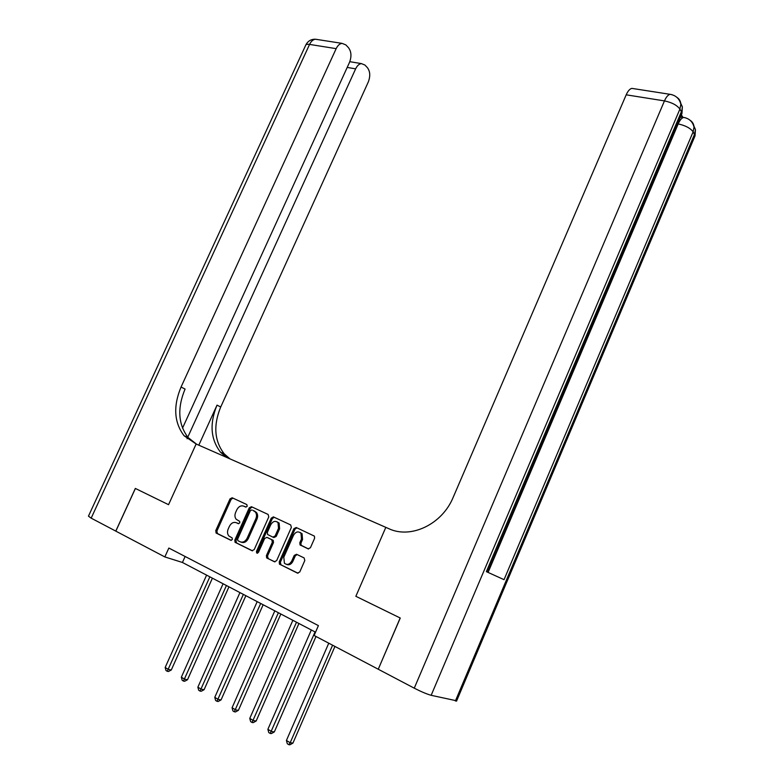 <?xml version="1.0" encoding="UTF-8"?>
<svg xmlns="http://www.w3.org/2000/svg" width="784" height="784" viewBox="0 0 784 784"><rect width="100%" height="100%" fill="white"/><g stroke="black" fill="none" stroke-linecap="round" stroke-linejoin="round"><path stroke-width="1.18" d="M247.225 506.258L246.813 504.563L232.172 497.762L230.016 498.889L215.727 530.69L216.286 533.13L230.81 540.284L232.338 539.51L232.191 537.961L228.889 535.991C227.331 534.1 227.105 531.758 228.203 528.984L229.398 526.319C231.211 522.987 233.534 521.791 236.366 522.732L238.267 523.643L239.796 522.859L239.659 521.35L236.229 519.292C234.749 517.42 234.553 515.137 235.621 512.442L236.817 509.776C238.62 506.464 240.943 505.259 243.785 506.16L245.696 507.052L247.225 506.258M308.112 548.859L310.444 547.712L314.6 538.275L314.433 536.138L296.225 527.505L293.931 528.651L279.231 561.873L279.457 564.127L297.43 573.094L299.762 571.967L304.8 560.521L304.114 557.924L296.538 554.278L294.225 555.425L291.736 561.05C289.57 564.607 287.13 565.323 284.406 563.196L283.808 557.189L293.5 535.286C295.754 531.64 298.253 530.974 300.997 533.277L301.458 539.029L299.841 542.695L300.027 544.88L308.308 548.937M456.68 700.808L431.161 695.31C426.829 694.095 421.184 691.713 414.256 688.176L378.251 669.232L400.261 618.027L355.858 596.301L400.173 617.988L378.26 669.213M378.162 669.183L314.11 635.481L318.412 625.622L168.854 548.045L164.836 556.924L115.836 531.14L135.397 488.461L168.55 504.68L196.137 444.009L385.816 527.358L355.858 596.301L385.816 527.358L388.825 528.681C410.826 539.167 442.176 524.369 453.181 497.34L626.191 94.815C627.876 91.052 629.748 88.906 631.816 88.376L633.619 88.661M268.765 516.93L268.138 514.461L251.448 506.709L249.253 507.846L234.837 540.078L235.053 542.283L251.987 550.711L254.222 549.594L268.765 516.93M273.518 516.96L290.697 524.937L291.354 527.456L276.664 560.619L274.38 561.746L266.638 557.826L266.403 555.582L272.352 542.205L271.715 539.676L266.883 537.363L264.639 538.49L258.475 552.348L256.633 552.926L256.466 551.368L271.274 518.106L273.518 516.96M164.836 556.924L182.427 562.471L315.54 632.188M272.705 518.008L273.214 516.862M185.122 556.483L182.427 562.471M267.07 558.139L267.373 557.463M246.019 507.13L244.52 506.464M236.895 522.938L238.669 523.732M232.936 498.124L231.143 499.349L216.874 531.101L217.433 533.541L231.29 540.372M252.193 507.062L250.37 508.297L235.974 540.48L236.562 542.959L252.566 550.848M251.87 509.933L250.331 510.727L237.66 539.049L237.817 540.597L240.1 541.783C242.962 542.763 245.323 541.568 247.156 538.196L255.849 518.734C256.897 516.097 256.711 513.824 255.29 511.942L252.899 510.345M240.913 542.077L241.237 542.185C244.098 543.175 246.45 541.979 248.283 538.618L247.156 538.196M252.987 510.384L256.407 512.393C257.828 514.275 258.014 516.538 256.966 519.175L248.283 538.618M274.978 561.883L267.04 558.13M267.785 537.706L273.263 540.431L273.459 542.616L267.53 555.974L268.157 558.522M274.243 517.293L272.381 518.547L257.593 551.769L257.632 553.171M278.496 528.347L278.036 522.634C275.37 520.468 272.95 521.154 270.764 524.712L267.383 532.307L267.579 534.482L272.852 537.118L275.115 535.982L278.496 528.347L279.604 528.788L279.133 523.075L277.144 521.85M273.048 537.197L273.959 537.54L276.223 536.403L275.115 535.982M279.604 528.788L276.223 536.403M299.988 532.395L302.085 533.708L302.546 539.461L300.929 543.116L301.125 545.292L308.592 548.986M286.523 564.392C289.09 565.411 291.197 564.421 292.834 561.442L291.736 561.05M297.107 554.553L295.323 555.827L292.834 561.442M296.93 527.828L295.029 529.092L280.339 562.275L280.995 564.843L298.047 573.241M206.594 575.133L165.169 667.478L168.374 669.409L171.284 669.987L212.405 578.171M171.284 669.987L168.423 671.516L167.257 671.29L209.857 576.838M167.257 671.29L165.983 670.516L165.169 667.478M223.087 583.766L181.339 677.209L184.612 679.189L187.503 679.738L228.948 586.834M187.503 679.738L184.622 681.286L183.466 681.071L226.429 585.521M183.466 681.071L182.162 680.277L181.339 677.209M239.943 592.596L197.872 687.166L201.223 689.185L204.095 689.704L245.862 595.693M204.095 689.704L201.184 691.282L200.038 691.076L243.363 594.39M200.038 691.076L198.695 690.263L197.872 687.166M257.191 601.632L214.777 697.339L218.207 699.406L221.059 699.906L263.15 604.748M221.059 699.906L218.128 701.504L216.982 701.298L260.68 603.455M216.982 701.298L215.62 700.475L214.777 697.339M274.821 610.863L232.074 707.756L235.582 709.863L238.405 710.333L280.839 614.009M238.405 710.333L235.455 711.95L234.318 711.764L278.389 612.735M234.318 711.764L232.917 710.921L232.074 707.756M115.777 531.111L135.338 488.432L168.55 504.68L196.137 444.009L184.054 435.728C174.077 422.439 173.078 406.21 181.055 387.041L336.16 48.647L309.562 44.414L91.169 518.155L115.846 531.131M187.778 437.168L355.632 68.855C357.161 65.68 359.082 63.925 361.395 63.602L364.923 65.043L367.402 67.659C370.185 71.413 370.479 76.195 368.284 81.987L220.725 406.994C213.17 425.398 214.355 441.039 224.283 453.926L230.016 458.895M187.062 438.746L187.69 437.374M226.449 457.327L220.52 452.221C210.592 439.305 209.426 423.605 217.021 405.132L198.813 445.185M91.169 518.155L88.455 516.166L305.525 45.619C305.691 44.453 307.044 44.051 309.562 44.414C311.081 41.287 313.032 39.563 315.413 39.22L317.579 39.563M182.515 428.142L349.468 62.455C351.722 56.517 351.389 51.587 348.449 47.648L345.842 44.894L342.01 43.355C339.648 43.708 337.698 45.472 336.16 48.647M196.588 444.205L188.121 437.57C178.154 424.32 177.135 408.15 185.073 389.06L181.055 387.041M680.414 117.051L682.942 117.659M682.844 117.296L681.404 114.827M414.256 688.176L664.46 100.901C671.819 102.43 676.964 105.154 679.904 109.084L681.414 111.681L486.354 571.644L504.043 579.67L693.134 131.82L695.045 135.828L694.467 137.19M292.853 620.311L249.773 718.399L253.359 720.565L256.162 721.006L298.929 623.486M256.162 721.006L253.183 722.652L252.056 722.476L296.509 622.222M252.056 722.476L250.625 721.603L249.773 718.399M311.317 629.973L267.883 729.306L271.558 731.511L274.331 731.923L316.001 636.471M274.331 731.923L271.323 733.599L270.215 733.432L315.06 631.933M270.215 733.432L268.745 732.55L267.883 729.306M328.761 643.184L286.425 740.468L290.188 742.732L292.932 743.105L334.935 646.437M292.932 743.105L289.904 744.8L288.796 744.653L290.188 742.732L332.592 645.203M288.796 744.653L287.297 743.742L286.425 740.468M244.902 506.611L243.785 506.16M237.493 523.163L236.366 522.732M217.433 533.541L216.286 533.13M216.874 531.101L215.727 530.69M231.143 499.349L230.016 498.889M236.562 542.959L235.416 542.557M235.974 540.48L234.837 540.078M250.37 508.297L249.253 507.846M256.966 519.175L255.849 518.734M255.016 511.325L253.908 510.884M267.53 555.974L266.403 555.582M273.459 542.616L272.352 542.205M272.822 540.098L271.715 539.676M268.001 537.785L266.883 537.363M257.593 551.769L256.466 551.368M272.381 518.547L271.274 518.106M301.605 545.674L300.517 545.262M300.929 543.116L299.841 542.695M302.546 539.461L301.458 539.029M295.323 555.827L294.225 555.425M280.995 564.843L279.878 564.451M280.339 562.275L279.231 561.873M295.029 529.092L293.931 528.651M217.021 405.132L220.725 406.994M355.632 68.855L347.204 67.424M455.377 701.023L694.546 134.26L695.447 129.546L692.88 123.803M676.817 97.285C679.316 98.892 680.659 101.205 680.845 104.233L679.904 109.084L431.161 695.31M671.898 94.668L670.026 94.315C668.017 94.864 666.165 97.059 664.46 100.901L626.191 94.815M488.079 572.428L678.189 123.941L677.543 123.833M487.472 572.153L681.962 113.415L682.354 106.849L681.325 114.925M631.816 88.376L670.026 94.315C675.769 95.276 679.375 98.578 680.845 104.233L682.354 106.849L679.689 100.94M678.189 123.941C685.363 125.489 690.341 128.115 693.134 131.82L694.026 127.096C692.654 121.647 689.185 118.423 683.638 117.424C681.688 117.953 679.865 120.119 678.189 123.941M685.353 117.767L680.786 116.953M690.067 120.266C692.517 121.863 693.83 124.137 694.026 127.096L695.447 129.546L695.045 135.828L456.523 701.17M217.09 533.296L215.943 532.875M236.2 542.695L235.053 542.283M256.407 512.393L255.29 511.942M267.756 558.218L266.638 557.826M273.263 540.431L272.146 540.009M257.436 553.22L256.633 552.926M279.133 523.075L278.036 522.634M301.125 545.292L300.027 544.88M302.085 533.708L300.997 533.277M280.574 564.519L279.457 564.127M188.121 437.57L184.054 435.728M220.52 452.221L224.283 453.926M361.395 63.602L349.801 61.681M342.01 43.355L315.413 39.22C311.101 39.141 307.906 41.033 305.829 44.913"/></g></svg>
